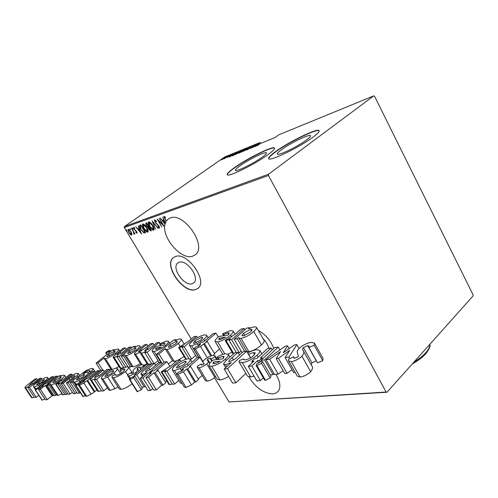 <?xml version="1.0" encoding="UTF-8"?>
<svg xmlns="http://www.w3.org/2000/svg" width="498" height="498" viewBox="0 0 498 498"><rect width="100%" height="100%" fill="white"/><g stroke="black" fill="none" stroke-linecap="round" stroke-linejoin="round"><path stroke-width="0.75" d="M265.397 341.304L263.261 339.057M179.261 262.216L177.618 263.106C171.312 267.943 184.117 286.319 191.979 283.804L193.871 282.796C200.09 277.928 186.974 259.377 179.261 262.216M175.613 256.451L173.173 257.771C163.425 265.216 183.046 293.471 195.222 289.73L198.235 288.137C207.797 280.604 187.429 251.932 175.613 256.451M173.609 257.422L173.348 257.64C163.599 265.085 183.214 293.341 195.39 289.599L197.924 288.417M248.888 376.961C255.642 387.705 263.623 393.358 272.829 393.918L275.942 393.134L278.239 391.291C280.978 387.245 280.218 381.599 275.979 374.353M165.031 224.131C161.246 237.11 181.11 260.329 192.502 256.252L195.533 254.596C207.224 245.912 183.806 211.88 170.167 217.975L167.901 219.238L166.251 221.124L165.031 224.131L160.144 217.993L162.392 220.346L163.686 219.892L162.877 217.022L165.311 223.135M239.949 165.84C236.768 168.131 235.255 169.613 235.411 170.285C235.442 172.389 253.526 163.587 262.209 157.181C265.216 154.99 266.648 153.571 266.505 152.93C266.343 150.85 248.633 159.509 239.949 165.84M281.6 149.637C278.619 151.828 277.193 153.272 277.33 153.982C277.218 156.472 297.543 146.748 306.544 139.932C309.339 137.846 310.677 136.471 310.559 135.798C310.515 133.34 290.608 142.901 281.6 149.637M275.245 151.809C270.632 155.183 268.428 157.412 268.64 158.501C268.416 162.292 299.485 147.433 313.161 137.043C317.332 133.925 319.336 131.864 319.162 130.85C319.037 127.127 288.933 141.619 275.245 151.809M319.168 130.874C317.55 128.104 288.61 142.21 275.375 152.058C270.862 155.357 268.659 157.567 268.758 158.688M234.253 167.776C229.348 171.293 227.013 173.572 227.256 174.605C227.256 177.811 254.895 164.359 268.086 154.598C272.593 151.305 274.734 149.182 274.523 148.217C274.236 145.074 247.45 158.183 234.253 167.776M274.541 148.28C273.053 145.908 247.176 158.706 234.377 168.007C229.64 171.405 227.3 173.653 227.362 174.748M260.971 143.293L259.944 142.528L224.704 156.976L124.463 226.54L268.54 174.219L268.422 175.477L386.124 392.044L386.977 392.243L473.056 295.955L473.1 294.878L374.564 96.288L373.737 95.871L268.54 174.219M273.707 348.451C270.931 340.7 265.789 334.693 258.294 330.423M131.895 233.867L131.659 235.075L130.308 234.427L128.826 232.535L128.042 229.335L130.993 231.775L131.895 233.867M131.547 228.184L134.927 233.83L134.186 233.083L134.255 234.166L133.838 234.091L133.551 232.124L131.547 228.184M137 233.232L135.966 232.616L135.848 232.074L136.633 232.51L136.433 231.67L133.925 229.205L133.489 227.387L134.628 227.897L134.771 228.482L133.937 228.072L134.149 229.086L136.664 231.558L137.106 233.157M140 225.171L140.897 224.853L145.559 232.697L143.891 232.927L140.803 229.51C139.664 227.791 139.297 226.397 139.72 225.326L140 225.171M146.698 222.787L151.386 230.711L150.832 230.898L148.765 229.254L148.093 227.462L146.312 225.644L145.777 223.135L146.698 222.787M152.083 220.869L158.103 228.42L152.961 222.425L155.438 229.329L152.083 220.869M159.217 218.323L164.234 226.329L158.445 220.67L161.912 227.119L157.175 219.058L162.958 224.691L159.217 218.323M166.089 221.398L163.91 216.425L165.324 217.041L165.523 217.726L164.433 217.24L166.251 221.124M268.422 175.477L124.326 227.561L191.226 338.964M214.47 377.671L229.061 401.973L386.124 392.044M154.505 219.755L156.447 221.193L156.434 221.691L154.909 220.626L155.202 222.152L159.086 226.08L159.466 228.202L157.885 227.113L157.841 226.534L159.086 227.331L158.85 226.204L154.934 222.233L154.505 219.755M152.681 225.445C153.882 227.331 154.256 228.881 153.801 230.101L153.645 230.182C152.114 229.889 150.776 228.682 149.624 226.559C148.429 224.691 148.055 223.154 148.504 221.927L148.678 221.834C150.191 222.127 151.529 223.334 152.681 225.445M146.798 227.493C147.999 229.366 148.373 230.904 147.931 232.099L147.775 232.186C146.275 231.887 144.943 230.692 143.798 228.588C142.615 226.739 142.235 225.214 142.671 224.007L142.839 223.913C144.333 224.212 145.653 225.401 146.798 227.493M141.631 234.035L135.693 226.708L137.846 228.968L139.048 228.545L138.226 225.806L141.569 234.06M132.785 228.408L132.929 229.136L132.126 227.866L132.785 228.408M130.544 229.198L130.688 229.933L129.891 228.663L130.544 229.198M126.946 230.481L127.09 231.203L126.293 229.945L126.946 230.481M223.042 159.074L221.261 159.914L222.407 158.949L225.799 157.069L223.042 159.074M228.893 155.762L224.112 158.781L228.893 155.762M227.175 157.561L231.371 154.772L227.175 157.561M237.783 152.12L233.55 155.351L232.118 155.843L237.851 152.245M244.804 149.244L238.642 153.228L244.804 149.244M250.45 146.935L246.61 150.035L249.417 147.651L243.833 151.162L250.45 146.935M373.737 95.871L278.917 134.746L274.902 137.604L260.336 143.555L257.348 145.665L260.087 143.729M255.02 145.553L252.916 147.47L255.953 145.341L257.242 144.818L255.051 146.599L260.056 143.667M254.945 145.422L250.562 148.423L255.773 144.762L253.812 146.767L259.944 142.528M253.239 145.758L247.543 149.649L253.333 145.926M246.062 149.487L241.237 152.17L247.139 148.255L246.062 149.487M239.918 151.99L235.143 154.654L241.02 150.757L239.918 151.99M229.447 157.026L233.257 153.975L232.305 154.841L233.568 154.324L235.915 152.886L229.447 157.026M229.491 155.619L228.738 156.036L229.491 155.619M227.132 156.584L226.378 157.001L227.132 156.584M223.341 158.134L222.594 158.551L223.341 158.134M386.977 392.243L229.061 401.973M124.326 227.561L124.463 226.54M256.121 145.926L258.624 144.314M258.599 144.264L256.09 145.87M258.176 143.779L258.138 144.314L257.908 143.885M257.684 144.632L258.138 144.314M257.952 144.526L258.406 144.208M243.086 150.707L242.227 151.703L247.008 148.541L243.086 150.707M239.519 152.762L241.555 151.448L239.594 152.892M241.91 151.149L244.014 149.73L241.81 150.9L241.325 151.33L241.96 151.243M236.992 153.197L236.12 154.187L240.876 151.043L236.992 153.197M233.817 155.09L237.932 152.214L233.985 154.399L232.747 155.438L233.848 155.139M231.906 155.152L230.418 156.341L231.906 155.152M222.656 158.843L225.264 157.412L222.656 158.843M164.365 217.433L164.166 216.344M165.342 217.109L164.763 217.253M165.124 216.997L164.489 217.209M163.139 221.044L162.541 220.29M164.284 220.558L163.014 221.131L165.124 223.776M164.296 220.589L163.014 221.131M165.168 223.608L164.041 220.77M163.481 225.046L163.058 224.623M158.576 220.577L158.283 220.072M155.787 220.465L154.984 220.583M159.671 227.96L158.657 227.281M158.196 226.889L157.885 227.113M157.511 224.33L157.163 224.579M154.791 220.925L154.641 219.736M153.073 222.345L152.874 221.859M153.938 229.945L152.183 229.111M148.79 223.67L148.734 221.815M150.433 222.612L149.307 222.55M153.365 229.223L153.863 228.047M149.879 226.472L153.284 229.304L152.425 225.538L149.17 222.65L149.879 226.472M149.531 222.394L149.17 222.65M151.324 230.599L150.832 230.898M151.187 230.649L149.935 230.107M148.591 227.903L148.448 227.206L148.093 227.462M148.448 227.206L147.701 226.727M146.138 224.293L146.02 223.029M147.115 223.496L146.368 223.907M149.369 227.3L148.79 227.598M148.977 227.511L149.008 229.155L150.651 229.989L149.151 227.449M148.497 226.696L146.922 223.689L146.306 223.951L146.568 225.557L147.906 226.789L148.497 226.696M146.904 223.571L146.549 223.826M148.068 231.944L146.356 231.134M142.957 225.7L142.907 223.901M144.557 224.666L143.474 224.623M147.495 231.234L147.993 230.107M144.053 228.501L147.414 231.315L146.549 227.586L143.331 224.723L144.053 228.501M143.685 224.467L143.331 224.723M145.497 232.585L144.974 232.896M145.329 232.647L143.891 232.927M144.239 232.678L143.206 231.956M140.025 226.87L139.963 225.189M141.314 225.557L140.368 226.061M144.831 231.981L141.127 225.75L140.255 226.136L141.052 229.422L143.598 232.143L145.043 231.831M141.121 232.803L140.841 232.454M138.587 229.628L138.014 228.912M139.627 229.186L138.45 229.721L140.71 232.547L139.403 229.391L138.45 229.721M137.168 232.971L136.508 232.535M135.4 230.705L135.755 230.456L135.176 230.051M133.881 228.146L133.738 227.331M134.522 227.804L133.987 228.04M132.929 228.7L132.655 228.327L132.3 228.576M134.348 233.923L133.838 234.091M134.186 233.842L134.024 233.35M134.273 233.02L134.205 232.628M130.688 229.485L130.059 229.373M131.908 234.851L130.843 234.34M128.335 230.412L128.279 229.242M129.349 229.746L128.795 229.808M131.391 234.284L131.839 233.655M129.063 232.448L131.341 234.334L130.75 231.856L128.59 229.958L129.063 232.448M128.945 229.709L128.59 229.958M127.083 230.755L126.467 230.649M268.814 348.307C268.042 344.915 266.125 341.715 263.062 338.708M38.757 395.3L36.223 397.298L34.518 397.46L27.857 387.481L29.114 386.516L25.591 387.886L32.233 397.821L31.555 397.634M25.591 387.886L24.962 387.78L25.068 387.151L27.508 384.873L35.146 378.984L36.821 378.766L31.766 382.669L28.803 385.745L32.513 383.834L39.603 378.399L41.315 378.175L41.994 379.208M41.315 378.175L29.544 387.288L36.223 397.298M36.821 378.766L37.605 379.943M34.318 397.155L32.233 397.821M29.544 387.288L27.857 387.481M38.464 385.328L34.443 386.859L33.547 386.697C33.136 386.031 34.256 384.643 36.914 382.532C40.855 379.619 44.11 377.882 46.681 377.335L47.634 377.484C47.982 378.163 46.849 379.538 44.254 381.611L38.464 385.328L39.74 386.878L38.564 388.303L39.087 389.081M37.126 384.749L42.473 381.848L44.503 379.501L38.626 382.327L36.609 384.668L37.126 384.749M34.443 386.859L35.837 388.95M44.254 381.611L44.646 382.215M38.626 382.327L39.579 383.765M43.98 379.42L44.384 380.03M44.857 398.966L42.006 400.18L35.184 389.934L36.348 388.521L39.467 386.834M38.564 388.303L35.451 389.978L42.28 400.236M53.33 376.594L41.415 385.906L39.653 386.112L51.543 376.83L53.33 376.594L53.915 377.484M41.415 385.906L42.006 386.797M39.653 386.112L40.755 387.774M42.305 385.801L44.839 383.821L45.984 383.684L55.39 376.326L57.202 376.09L47.783 383.472L48.686 383.36L46.14 385.352L45.243 385.458L52.066 395.779L47.217 399.645L45.418 399.807L38.564 389.492L43.451 385.67L42.305 385.801L42.635 386.305M45.243 385.458L40.344 389.299L47.217 399.645M46.14 385.352L52.975 395.692L52.066 395.779M53.697 395.113L52.975 395.692M48.686 383.36L48.985 383.815M57.202 376.09L57.756 376.93M40.344 389.299L38.564 389.492M50.354 383.952L48.991 385.022L47.173 385.234L59.156 375.834L60.999 375.592L59.698 376.613L63.545 375.119L64.466 375.268C64.796 376.002 63.644 377.422 61.011 379.526C57.164 382.489 53.871 384.282 51.145 384.917L50.273 384.761L50.354 383.952M53.523 382.781L59.094 379.793L61.055 377.397L60.482 377.303L54.861 380.323L52.913 382.688L53.523 382.781M56.797 394.659L55.851 395.418L54.014 395.593L47.173 385.234M62.026 393.862L58.023 395.356L57.083 395.082M48.991 385.022L55.851 395.418M51.145 384.917L58.023 395.356M61.011 379.526L61.789 380.721M54.861 380.323L55.888 381.891M60.482 377.303L60.937 378.001M67.716 393.47L66.57 394.391L64.933 394.547L57.992 383.977L59.499 382.781L56.131 384.338L63.059 394.877L62.586 394.709L55.67 384.188L58.857 382.221M58.789 382.115L64.379 378.748L69.838 374.428L71.749 374.179L72.415 375.212M71.749 374.179L59.617 383.784L66.57 394.391M56.131 384.338L55.67 384.188M64.765 394.292L63.059 394.877M59.617 383.784L57.992 383.977M76.698 392.436L75.323 393.551L73.355 393.744L66.334 382.999L72.229 378.312C73.909 377.079 74.8 376.171 74.899 375.592L74.389 375.523L74.756 376.083M74.389 375.523L71.507 376.837L63.159 383.373L61.248 383.597L71.027 376.058C73.673 374.396 75.715 373.481 77.153 373.332L78.36 373.481L77.14 375.56L68.288 382.775L75.323 393.551M77.14 375.56L77.775 376.544M61.248 383.597L68.22 394.235L70.15 394.049L63.159 383.373M72.378 392.25L70.15 394.049M71.507 376.837L72.384 378.187M68.288 382.775L66.334 382.999M73.754 381.194L72.372 382.302L70.249 382.545L86.054 370.487L91.402 368.47L93.157 368.657L91.9 370.96L89.621 371.259L89.69 370.767L88.793 370.655C87.231 370.873 85.345 371.888 83.129 373.699L87.106 372.162L88.208 372.336C88.538 373.114 87.399 374.552 84.784 376.662L78.883 380.584L74.7 382.178L73.729 381.997L73.754 381.194M77.047 379.968L82.718 376.942L84.604 374.558L83.919 374.44L78.286 377.478L76.381 379.856L77.047 379.968M80.265 392.492L79.443 393.159L77.302 393.364L70.249 382.545M72.372 382.302L79.443 393.159M74.7 382.178L76.206 384.5M78.883 380.584L79.929 382.196M84.784 376.662L85.251 377.384M88.793 370.655L90.437 373.214M89.621 371.259L90.729 372.983M91.9 370.96L92.354 371.67M78.286 377.478L79.356 379.134M83.919 374.44L84.442 375.255M85.351 395.68L82.88 396.52L75.684 385.458L76.823 383.964L80.203 382.14L80.558 382.209L79.58 383.97M79.406 383.703L76.026 385.514L83.228 396.589M76.026 385.514L75.684 385.458M94.726 371.166L82.338 381.138L80.29 381.375L92.653 371.433L94.726 371.166L95.448 372.292L93.157 368.657M82.338 381.138L83.035 382.209M80.29 381.375L81.392 383.074M96.961 389.971L91.109 394.198L86.702 396.284L85.594 396.053L78.379 384.942L80.788 382.999L83.054 382.196L84.71 380.864L83.371 381.02L83.764 381.624M83.371 381.02L86.005 378.897L87.486 378.717L97.266 370.829L99.37 370.556L89.578 378.468L90.325 378.38L90.779 379.078M90.325 378.38L87.685 380.516L94.888 391.683M99.37 370.556L99.886 371.365M87.685 380.516L86.938 380.603L83.882 383.03L79.468 385.141L86.702 396.284M79.468 385.141L78.379 384.942M83.882 383.03L91.109 394.198M86.938 380.603L94.134 391.752M107.363 387.867L103.796 390.83L101.617 391.036L94.359 379.737L95.691 378.648L91.501 380.223L98.741 391.472L97.751 391.204M91.501 380.223L90.574 380.061L90.58 379.432L93.058 376.899L101.187 370.313L103.323 370.033L97.944 374.396C96.002 375.828 94.875 376.942 94.57 377.739L99.301 375.648L106.865 369.566L109.043 369.286L109.884 370.612M109.043 369.286L96.512 379.488L103.796 390.83M103.323 370.033L104.337 371.626M101.38 390.662L98.741 391.472M96.512 379.488L94.359 379.737M107.63 377.148L102.825 378.91L101.449 378.629C100.982 377.814 102.059 376.314 104.673 374.135C108.906 370.861 112.635 368.9 115.853 368.24L117.285 368.483C117.715 369.298 116.644 370.786 114.061 372.952L107.63 377.148L114.982 388.67L110.164 390.382L108.763 390.059L101.449 378.629M105.676 376.544L111.782 373.257L113.749 370.699L112.978 370.574L106.865 373.867L104.91 376.413L105.676 376.544M118.007 386.94L114.982 388.67M102.825 378.91L110.164 390.382M114.061 372.952L115.106 374.602M106.865 373.867L108.035 375.71M112.978 370.574L113.556 371.489M115.542 374.415L115.499 375.1L116.482 375.249C118.381 374.932 120.591 373.78 123.124 371.794L124.942 369.317L123.958 369.161L120.261 370.562L120.136 369.429L126.785 366.802L128.627 367.07C129.019 367.904 127.955 369.392 125.446 371.52C120.908 375.025 116.949 377.073 113.569 377.658L120.995 389.349L119.315 388.994L111.913 377.36L112.237 375.816L115.542 374.415L116.09 375.274M113.569 377.658L111.913 377.36M132.169 383.815C127.818 387.064 124.095 388.913 120.995 389.349M125.446 371.52L127.625 374.982M120.261 370.562L121.711 372.859M123.958 369.161L124.662 370.275M128.864 375.884L127.681 375.635L127.899 374.396L131.447 372.485L131.329 373.319L131.721 373.425L133.371 372.66L133.24 371.464C132.574 371.016 133.122 370.014 134.89 368.452C137.722 366.285 140.181 365.059 142.279 364.766L143.729 365.009L143.586 366.105L139.982 368.059L139.988 367.393L139.334 367.194L137.299 368.147L137.211 369.535C137.828 369.983 137.323 370.96 135.686 372.467C133.066 374.465 130.793 375.604 128.864 375.884L130.289 378.138M135.686 372.467L136.253 373.375M137.299 368.147L139.085 371.004M139.334 367.194L140.81 369.553M139.982 368.059L140.878 369.497M143.586 366.105L144.047 366.845M131.447 372.485L132.007 373.369M145.229 386.143L144.283 386.952L141.799 387.189L134.205 375.094L147.091 364.287L149.574 363.963L150.247 365.046M149.574 363.963L136.67 374.807L144.283 386.952M136.67 374.807L134.205 375.094M152.774 388.546L150.62 390.413L148.049 390.644L140.305 378.275L147.053 372.56L142.26 374.328L143.2 375.828M142.26 374.328L141.046 374.098L140.984 373.5L143.461 370.761L151.896 363.658L154.424 363.328L148.834 368.041C146.885 369.528 145.752 370.711 145.435 371.601L146.057 371.707L150.707 369.379L158.613 362.774L161.19 362.438L162.105 363.926M161.19 362.438L142.851 377.994L150.62 390.413M154.424 363.328L155.637 365.295M142.851 377.994L140.305 378.275M149.655 373.295L152.425 370.948L154.087 370.749L164.346 362.021L166.967 361.679L156.696 370.437L158.009 370.275L155.233 372.647L153.926 372.797L161.676 385.29L156.378 389.897L153.764 390.133L145.97 377.652L151.317 373.102L149.655 373.295L150.153 374.091M153.926 372.797L148.566 377.366L156.378 389.897M155.233 372.647L162.995 385.166L161.676 385.29M158.009 370.275L165.741 382.769L162.995 385.166M166.749 380.87L165.33 382.109M166.967 361.679L169.986 366.59M148.566 377.366L145.97 377.652M178.788 380.466L174.73 384.039L172.389 384.263L164.552 371.558L166.189 370.157L161.956 372.037L169.774 384.693L168.996 384.518L161.19 371.882L171.387 365.408L177.294 360.322L180.021 359.967L180.967 361.517M180.021 359.967L166.88 371.29L174.73 384.039M161.956 372.037L161.19 371.882M172.159 383.902L169.774 384.693M166.88 371.29L164.552 371.558M181.789 369.553L184.609 367.094L186.65 366.852L197.096 357.726L199.991 357.346L189.533 366.503L190.566 366.379L198.54 379.526L195.745 382.028L194.706 382.128L191.456 384.973L186.084 387.438L184.416 387.201L176.392 374.11L178.975 371.857L180.867 371.614L181.857 370.885L183.638 369.335L181.789 369.553L182.343 370.462M190.566 366.379L187.74 368.862L195.745 382.028M202.182 375.43L198.216 378.984M199.991 357.346L202.879 362.152M187.74 368.862L186.706 368.981L183.42 371.801L178.041 374.297L186.084 387.438M178.041 374.297L176.392 374.11M183.42 371.801L191.456 384.973M186.706 368.981L194.706 382.128M215.036 356.879L210.996 359.064L210.922 358.467L209.919 358.143L207.598 359.214L207.261 360.179L208.164 361.038C208.656 361.579 208.189 362.532 206.751 363.907C203.968 366.117 201.385 367.393 199.007 367.729L207.1 381.132L205.35 380.677L197.289 367.331L197.364 366.142L201.354 364.007L201.958 365.015L203.85 364.163L204.112 363.54L203.022 362.5C202.543 361.953 203.072 360.982 204.603 359.593C207.604 357.203 210.399 355.827 212.988 355.466L215.043 355.846L215.036 356.879L216.661 359.606M199.007 367.729L197.289 367.331M206.751 363.907L214.825 377.353C212.067 379.582 209.496 380.839 207.1 381.132M215.59 376.575L214.825 377.353M207.598 359.214L209.919 363.092M209.919 358.143L211.731 361.168M210.996 359.064L212.067 360.857M201.354 364.007L201.36 364.835L201.964 365.015M212.329 360.62L212.957 360.066L222.936 358.821L224.106 356.593L222.662 356.325L218.298 357.944L217.016 357.116C220.359 355.18 223.185 354.084 225.488 353.817L228.24 354.333C228.713 355.348 227.748 356.935 225.351 359.102C220.72 363.042 216.176 365.42 211.725 366.254L209.085 365.731C208.625 364.623 209.708 362.924 212.329 360.62M220.11 361.181L213.43 361.996L212.951 363.434L214.333 363.721L217.34 362.787L220.11 361.181M228.638 376.469C225.221 378.511 222.313 379.657 219.911 379.912L217.228 379.302L209.085 365.731M211.725 366.254L219.911 379.912M225.351 359.102L226.173 360.49M217.016 357.116L218.373 359.394M218.298 357.944L219.108 359.301M222.662 356.325L223.652 358M213.43 361.996L214.451 363.702M245.888 373.45L235.884 382.8L232.578 383.099L224.206 369.024L231.253 362.612L225.494 364.654L226.727 366.733M225.494 364.654L223.652 364.25L223.54 363.777L225.905 360.733L234.707 352.789L237.938 352.36L232.112 357.632C230.169 359.201 229.043 360.496 228.731 361.529L229.653 361.704L235.044 359.052L243.298 351.656L246.603 351.227L250.513 357.919M238.853 337.955L238.735 337.52L237.303 338.796L234.222 339.256L246.784 328.095L249.884 327.591L248.527 328.798L254.042 326.756L256.433 327.192C256.862 328.114 255.978 329.564 253.775 331.55C249.679 335.092 245.452 337.37 241.1 338.391L238.853 337.955L246.603 351.227L227.486 368.663L235.884 382.8M237.938 352.36L239.532 355.086M227.486 368.663L224.206 369.024M243.478 358.902L243.603 359.481L245.408 359.817C248.16 359.375 250.917 357.969 253.687 355.591L255.262 352.895L253.457 352.559L248.546 354.308L247.705 353.02C251.092 351.134 254.005 350.038 256.458 349.745L259.838 350.349C260.305 351.42 259.402 353.032 257.13 355.18C252.131 359.388 247.189 361.897 242.289 362.7L250.675 376.974L247.512 376.202L239.165 362.034L239.177 360.633L243.478 358.902L243.995 359.774M242.289 362.7L239.165 362.034M254.117 376.227L250.675 376.974M257.13 355.18L258.263 357.134M247.705 353.02L250.55 357.894M248.546 354.308L250.619 357.857M253.457 352.559L254.652 354.601M263.311 377.833L260.41 380.609L256.875 380.926L248.334 366.366L253.949 361.15L251.708 361.411L252.399 362.588M251.708 361.411L254.609 358.716L256.856 358.448L267.588 348.469L271.117 348.009L260.373 358.025L262.147 357.813L259.24 360.533L257.466 360.739L258.506 362.525M257.466 360.739L251.845 365.98L260.41 380.609M259.24 360.533L259.95 361.753M262.147 357.813L262.695 358.759M271.117 348.009L272.188 349.87M251.845 365.98L248.334 366.366M270.115 377.976L265.54 380.366L264.643 380.111L256.053 365.401L256.98 363.683L261.568 361.262L262.477 361.48L261.537 363.21L270.115 377.976L271.024 376.202L262.477 361.48M261.537 363.21L256.937 365.619L265.54 380.366M256.937 365.619L256.053 365.401M274.099 373.693L273.128 374.62L270.265 374.894M278.276 347.069L264.6 359.905L261.02 360.322L274.678 347.542L278.276 347.069L279.913 349.926M264.6 359.905L273.128 374.62M261.02 360.322L261.562 361.262M296.889 344.622L288.908 357.072L285.099 357.52L289.705 350.399L278.432 358.292L276.147 358.56L280.555 351.613L269.655 359.319L266.019 359.743L285.261 346.147L287.589 345.842L283.244 352.777L294.43 344.946L296.889 344.622L299.105 348.55M288.908 357.072L289.799 358.628M287.589 345.842L289.176 348.625M266.019 359.743L274.56 374.484L278.214 374.135L269.655 359.319M283.101 370.643L278.214 374.135M276.147 358.56L284.744 373.512L287.041 373.295L278.432 358.292M292.077 369.728L287.041 373.295M285.099 357.52L293.752 372.647L295.233 372.51M293.627 356.736L293.639 357.894L294.785 358.274L297.816 356.854L298.37 356.008L297.256 352.192C297.02 351.221 297.711 349.926 299.348 348.314C303.077 345.027 307.017 343.035 311.169 342.35L314.462 343.072L314.157 345.301L308.885 347.473L309.04 346.01L307.683 345.606L303.425 347.635C302.529 348.88 302.411 349.808 303.07 350.411C304.403 351.619 304.023 353.561 301.937 356.232C298.539 359.214 294.984 361.013 291.28 361.635L300.089 377.067L297.35 376.22L288.585 360.876L288.373 359.338L293.627 356.736L294.511 358.292M291.28 361.635L288.585 360.876M301.937 356.232L310.708 371.732C307.353 374.739 303.811 376.519 300.089 377.067M303.425 347.635L311.997 362.843C311.126 364.119 311.026 365.071 311.704 365.719C313.08 367.007 312.744 369.012 310.708 371.732M307.683 345.606L316.249 360.845L311.997 362.843M308.885 347.473L317.5 362.812L322.766 360.689L314.157 345.301M314.462 343.072L323.021 358.386L322.766 360.689M104.269 357.888L98.112 362.818L96.077 363.11L112.511 349.976L114.571 349.64L113.307 350.654L117.391 349.054L118.586 349.216C118.916 349.932 117.883 351.271 115.474 353.225C111.72 356.163 108.34 358.012 105.346 358.759L104.25 358.597L104.269 357.888M107.599 356.661L113.332 353.586L115.106 351.339L114.366 351.233L108.583 354.339L106.827 356.568L107.599 356.661M110.749 368.831L109.436 369.902M118.922 366.447L115.717 368.259M111.994 369.522L111.01 369.248M98.112 362.818L102.762 370.107M105.346 358.759L112.131 369.46M115.474 353.225L115.966 354.003M96.077 363.11L100.851 370.587M108.583 354.339L109.61 355.958M114.366 351.233L114.895 352.08M109.087 351.501L105.763 353.026L106.622 351.899L109.579 350.331L109.952 350.374L109.087 351.501L109.591 352.31M106.136 353.07L106.977 354.402M127.619 366.267L127.002 366.777M130.955 346.969L119.134 356.549L116.98 356.873L118.244 355.852L114.135 357.44L113.146 357.296L113.139 356.786L123.112 348.251L125.241 347.903L120.161 351.999C118.368 353.319 117.316 354.346 117.011 355.086L121.643 353.038L128.783 347.324L130.955 346.969L131.547 347.915M119.134 356.549L125.714 367.007M125.241 347.903L126.193 349.422M114.135 357.44L121.026 368.352L119.981 368.122M123.672 367.493L121.026 368.352M116.98 356.873L123.765 367.642M124.842 354.8L123.498 355.896L121.307 356.219L133.147 346.614L135.356 346.253L134.074 347.299L138.363 345.631L139.701 345.824C140.056 346.577 139.035 347.934 136.651 349.907C132.829 352.939 129.324 354.85 126.131 355.64L124.874 355.441L124.842 354.8M128.403 353.48L134.354 350.293L136.097 348.002L135.269 347.884L129.268 351.096L127.538 353.368L128.403 353.48M131.54 366.08L130.451 366.982L128.714 367.207M140.299 363.521C137.398 365.376 135.002 366.46 133.115 366.783L131.796 366.484M123.498 355.896L130.451 366.982M126.131 355.64L133.115 366.783M136.651 349.907L137.18 350.76M135.356 346.253L135.556 346.577M121.307 356.219L127.93 366.765M129.268 351.096L130.345 352.827M135.269 347.884L135.854 348.83M158.053 360.67L154.585 363.596M159.167 342.375L147.122 352.347L144.756 352.702L146.213 351.501L141.507 353.331L140.473 353.175L140.884 351.974L135.537 354.227L134.41 354.072C134.286 353.343 135.35 352.123 137.591 350.418L144.501 344.765L146.792 344.392L140.822 349.285L138.456 351.793L139.023 351.856L145.267 348.146L150.583 343.776L152.917 343.396L147.196 348.102L144.625 350.835L145.186 350.916L151.529 347.106L156.789 342.761L159.167 342.375L159.951 343.657M147.122 352.347L153.95 363.391M152.917 343.396L153.963 345.095M140.822 349.285L141.718 350.735M146.792 344.392L147.813 346.054M135.537 354.227L142.117 364.785M147.084 363.82L143.872 365.246M141.507 353.331L148.217 364.138M151.641 363.808L149.892 364.474M144.756 352.702L151.666 363.851M165.411 348.612L158.987 353.997L156.509 354.358L173.64 340.016L176.149 339.605L174.835 340.707L179.548 338.908L181.216 339.182C181.589 339.997 180.618 341.398 178.284 343.383C174.35 346.602 170.59 348.644 167.004 349.509L165.479 349.247L165.411 348.612M169.283 347.231L175.676 343.819L177.35 341.454L176.329 341.298L169.886 344.734L168.224 347.075L169.283 347.231M172.439 360.633L168.43 364.063M184.098 356.5L177.935 360.241M176.852 360.701L174.288 361.417L172.7 361.056M158.987 353.997L164.066 362.258M167.004 349.509L174.288 361.417M178.284 343.383L180.183 346.515M176.149 339.605L176.367 339.966M156.509 354.358L162.298 363.764M169.886 344.734L171.075 346.683M176.329 341.298L177.039 342.468M195.639 355.504L191.624 359.002L190.242 359.183M196.529 336.287L184.229 346.77L181.957 347.112L183.482 345.811L179.429 347.641L178.67 347.542L188.337 341.429L193.865 336.723L196.529 336.287L197.37 337.7M184.229 346.77L191.624 359.002M178.67 347.542L185.804 359.301M179.429 347.641L186.383 359.114M181.957 347.112L188.96 358.678M207.212 341.423L200.489 346.471L195.347 348.893L193.722 348.799L196.137 346.72L197.98 346.421L198.914 345.743L200.57 344.317L198.777 344.585L201.41 342.313L203.396 342.008L213.163 333.579L215.976 333.118L206.203 341.578L207.212 341.423L214.713 354.022L213.094 355.454M204.572 343.713L211.731 355.709M219.562 348.967L214.414 353.524M215.976 333.118L218.236 336.941M198.777 344.585L199.281 345.425M193.722 348.799L198.945 357.483M195.347 348.893L202.916 361.48L202.499 361.517M200.489 346.471L207.212 357.695M203.564 343.863L210.803 355.989M241.156 351.102L239.301 352.783L238.262 352.92M244.151 328.524L231.595 339.655L228.993 340.047L230.555 338.665L226.123 340.638L225.214 340.545L235.461 334.015L241.1 329.022L244.151 328.524L244.885 329.788M231.595 339.655L239.301 352.783M225.214 340.545L232.877 353.555L233.724 353.68M226.123 340.638L233.774 353.63M228.993 340.047L236.357 352.572M155.407 346.857L155.974 346.396L163.755 345.17L164.969 343.278L163.942 343.147L160.375 344.554L159.528 343.9L166.494 341.043L168.436 341.286C168.81 342.058 167.845 343.415 165.541 345.351C161.414 348.644 157.592 350.673 154.081 351.445L152.201 351.177C151.865 350.331 152.93 348.893 155.407 346.857M161.24 347.15L156.036 347.959L155.476 349.191L156.453 349.335L158.887 348.507L161.24 347.15M154.081 351.445L160.879 362.482M165.541 345.351L166.127 346.303M159.528 343.9L160.611 345.668M160.375 344.554L161.016 345.6M163.942 343.147L164.62 344.255M156.036 347.959L156.839 349.26M218.155 337.015L218.74 336.511L228.146 335.03L229.229 333.081L227.847 332.882L223.751 334.463L222.531 333.791L230.481 330.597L233.114 330.989C233.494 331.861 232.597 333.255 230.425 335.179C226.117 338.765 221.871 341.005 217.688 341.902L215.148 341.516C214.769 340.564 215.771 339.063 218.155 337.015M225.519 337.183L219.226 338.161L218.771 339.393L220.104 339.611L225.519 337.183M232.105 352.248L228.04 354.097M222.818 354.42L215.148 341.516M217.688 341.902L224.803 353.929M230.425 335.179L231.57 337.134M222.531 333.791L223.677 335.733M223.751 334.463L224.43 335.615M227.847 332.882L228.731 334.395M219.226 338.161L220.085 339.617M243.348 335.895L250.55 332.091L252.075 329.632L250.625 329.39L243.379 333.224L241.841 335.646L243.348 335.895M246.367 350.829L245.819 351.327M242.526 352.366L241.941 352.441L234.222 339.256M256.433 327.192L264.071 340.458C264.525 341.423 263.672 342.91 261.5 344.921C257.447 348.494 253.239 350.76 248.869 351.706L246.628 351.264M237.303 338.796L244.717 351.476M241.1 338.391L248.869 351.706M253.775 331.55L261.5 344.921M249.884 327.591L250.133 328.026M243.379 333.224L244.73 335.552M250.625 329.39L251.583 331.046M141.308 389.778L137.112 391.646L129.449 379.495L130.538 377.92L134.759 376.015L133.651 377.602L141.308 389.778L142.384 388.16L134.759 376.015M133.651 377.602L129.916 379.588L137.585 391.752M129.916 379.588L129.449 379.495M180.176 368.564L174.481 370.58L172.445 370.126C171.922 369.174 172.918 367.586 175.439 365.358C179.934 361.729 184.167 359.519 188.132 358.734L190.211 359.133C190.734 360.073 189.744 361.654 187.248 363.876L180.176 368.564L181.683 371.035M177.462 367.947L184.385 364.256L186.227 361.523L185.113 361.324L178.191 365.022L176.348 367.736L177.462 367.947M182.156 383.51L180.326 382.968L172.445 370.126M174.481 370.58L176.553 373.967M187.248 363.876L188.219 365.482M178.191 365.022L179.585 367.312M185.113 361.324L185.922 362.662M197.14 343.794L191.655 345.811L189.557 345.407C189.153 344.56 190.068 343.159 192.315 341.205C196.536 337.831 200.57 335.714 204.429 334.849L206.539 335.179C206.981 336.007 206.079 337.414 203.825 339.387L197.14 343.794L198.503 346.073M194.438 343.377L201.036 339.841L202.73 337.414L201.597 337.246L194.998 340.788L193.311 343.209L194.438 343.377M197.027 357.782L189.557 345.407M191.655 345.811L198.702 357.514M203.825 339.387L204.709 340.875M194.998 340.788L196.231 342.842M201.597 337.246L202.356 338.522M141.146 225.613L140.791 225.868M414.025 361.99C418.967 359.039 422.902 355.945 425.821 352.702C428.654 349.471 429.967 346.695 429.768 344.386M31.766 382.669L32.532 383.821M73.374 378.723L73.941 379.601M69.135 378.629L70.056 380.042M97.944 374.396L98.915 375.915M148.834 368.041L149.979 369.89M203.402 362.911L204.037 363.97M203.887 363.316L204.161 363.77M232.112 357.632L233.55 360.073M303.07 350.411L311.704 365.719M120.161 351.999L121.064 353.437M147.196 348.102L148.136 349.621M178.091 262.745L177.618 263.106M168.654 218.697L167.901 219.238M164.433 217.24L164.801 216.979M154.928 220.614L155.27 220.371M149.07 222.693L149.381 222.475M153.284 229.304L153.639 229.049M143.231 224.766L143.549 224.548M147.414 231.315L147.769 231.06M133.937 228.072L134.292 227.823M128.509 229.995L128.839 229.765M131.341 234.334L131.696 234.085M412.282 363.938C417.996 360.795 422.522 357.359 425.871 353.642C429.307 349.092 430.621 345.992 429.811 344.33M31.592 397.697L24.962 387.78M48.68 379.065L47.634 377.484M35.364 389.436L33.547 386.697M40.481 387.992L39.74 386.878M57.139 395.175L50.273 384.761M65.935 377.515L64.466 375.268M62.636 394.771L55.714 384.244M79.468 375.187L78.36 373.481M75.74 385.085L73.729 381.997M89.341 374.098L88.208 372.336M81.124 383.08L80.558 382.209M97.801 391.279L90.574 380.061M120.528 373.618L117.285 368.483M132.48 373.201L128.627 367.07M129.667 378.791L127.681 375.635M144.582 366.391L143.729 365.009M142.496 376.42L141.046 374.098M209.633 363.484L208.164 361.038M217.234 359.531L215.043 355.846M203.956 364.057L203.022 362.5M229.895 357.134L228.24 354.333M225.687 367.68L223.652 364.25M261.842 353.81L259.838 350.349M111.054 369.317L104.25 358.597M119.701 350.997L118.586 349.216M110.643 351.47L109.952 350.374M106.746 354.582L105.763 353.026M120.018 368.184L113.146 357.296M131.833 366.547L124.874 355.441M140.878 347.729L139.701 345.824M141.214 364.984L134.41 354.072M147.352 364.256L140.473 353.175M172.738 361.112L165.479 349.247M184.409 344.467L181.216 339.182M159.298 362.687L152.201 351.177M169.681 343.334L168.436 341.286M235.081 334.351L233.114 330.989M192.035 362.146L190.211 359.133M208.158 337.899L206.539 335.179"/></g></svg>
